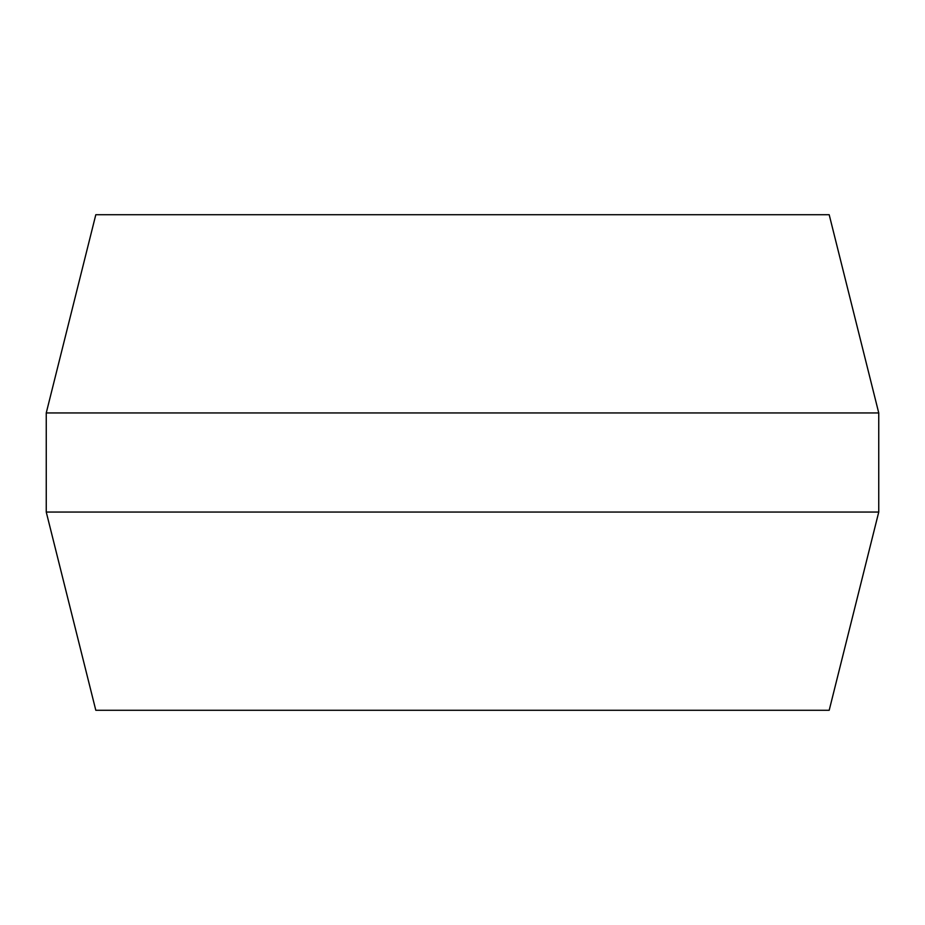 <?xml version="1.0" encoding="UTF-8"?>
<svg xmlns="http://www.w3.org/2000/svg" width="925" height="925" viewBox="0 0 925 925"><rect width="100%" height="100%" fill="white"/><g stroke="black" fill="none" stroke-linecap="round" stroke-linejoin="round"><path stroke-width="1.39" d="M46.25 412.943L878.75 412.943L829.193 214.727L95.807 214.727L46.25 412.943L46.25 512.057L878.75 512.057L829.193 710.273L95.807 710.273L46.25 512.057M878.75 412.943L878.75 512.057"/></g></svg>
